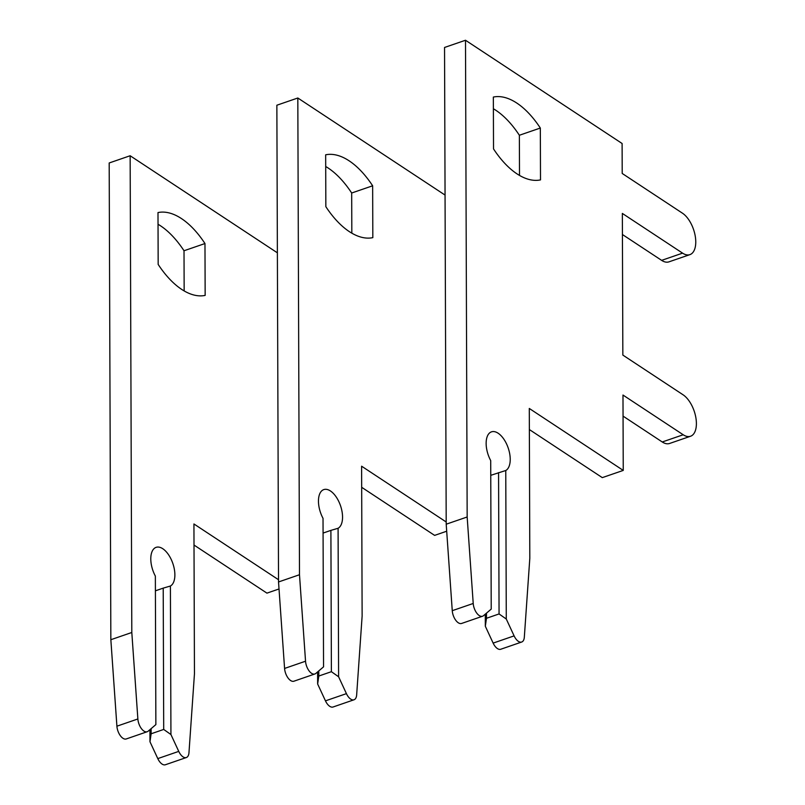 <?xml version="1.0" encoding="UTF-8"?>
<svg xmlns="http://www.w3.org/2000/svg" width="805" height="805" viewBox="0 0 805 805"><rect width="100%" height="100%" fill="white"/><g stroke="black" fill="none" stroke-linecap="round" stroke-linejoin="round"><path stroke-width="1.21" d="M181.447 218.568A80.52 41.236 71 0 0 157.991 212.57L158.172 264.422A80.52 41.236 71 0 0 205.154 295.395L204.973 243.543A80.52 41.236 71 0 0 181.447 218.568M184.154 290.917L184.013 250.758A80.52 41.236 71 0 0 160.487 225.782A80.52 41.236 71 0 0 158.032 224.263M277.383 252.82L130.148 155.747L131.809 632.489L137.866 718.966A10.324 5.283 71 0 0 143.884 731.051A10.324 5.283 71 0 0 147.214 731.725A10.324 5.283 71 0 0 148.13 731.202L155.868 724.601L155.355 576.088A20.648 10.576 -109 0 1 156.11 547.35A20.648 10.576 -109 0 1 172.522 562.574A20.648 10.576 -109 0 1 170.408 586.02L163.214 588.133L163.707 729.441L170.932 734.532L178.75 751.387A10.324 5.283 71 0 0 183.017 756.851A10.324 5.283 71 0 0 186.347 757.535A10.324 5.283 71 0 0 188.974 752.665L194.458 673.795L193.935 523.964L278.52 579.731M149.931 729.672L149.971 741.747L157.79 758.602A10.324 5.283 71 0 0 162.057 764.066A10.324 5.283 71 0 0 165.387 764.75L186.347 757.535M130.148 155.747L109.188 162.972L110.849 639.713L116.906 726.191A10.324 5.283 71 0 0 122.924 738.265A10.324 5.283 71 0 0 126.254 738.95L147.214 731.725M163.214 588.133L155.405 590.82M170.932 734.532L170.408 586.02M163.707 729.441L151.129 733.778L151.119 728.656M149.971 741.747L151.129 733.778M194.005 545.045L266.938 593.134L279.023 588.968M131.809 632.489L110.849 639.713M184.013 250.758L204.973 243.543M349.118 160.819A80.52 41.236 71 0 0 325.663 154.812L325.844 206.664A80.52 41.236 71 0 0 372.826 237.646L372.645 185.794A80.52 41.236 71 0 0 349.118 160.819M351.825 233.168L351.684 193.009A80.52 41.236 71 0 0 328.168 168.034A80.52 41.236 71 0 0 325.703 166.514M445.054 195.072L297.82 97.999L299.49 574.74L305.538 661.217A10.324 5.283 71 0 0 311.555 673.302A10.324 5.283 71 0 0 314.886 673.976A10.324 5.283 71 0 0 315.812 673.443L323.55 666.852L323.026 518.34A20.648 10.576 -109 0 1 323.781 489.601A20.648 10.576 -109 0 1 340.193 504.826A20.648 10.576 -109 0 1 338.09 528.271L330.895 530.384L331.388 671.692L338.603 676.774L346.422 693.638A10.324 5.283 71 0 0 350.688 699.102A10.324 5.283 71 0 0 354.019 699.776A10.324 5.283 71 0 0 356.655 694.916L362.129 616.046L361.606 466.206L446.201 521.982M317.603 671.913L317.643 683.998L325.462 700.853A10.324 5.283 71 0 0 329.738 706.317A10.324 5.283 71 0 0 333.059 707.001L354.019 699.776M297.82 97.999L276.86 105.224L278.53 581.965L284.578 668.442A10.324 5.283 71 0 0 290.595 680.517A10.324 5.283 71 0 0 293.926 681.201L314.886 673.976M330.895 530.384L323.077 533.071M338.603 676.774L338.09 528.271M331.388 671.692L318.81 676.029L318.79 670.907M317.643 683.998L318.81 676.029M361.676 487.297L434.609 535.385L446.695 531.22M299.49 574.74L278.53 581.965M351.684 193.009L372.645 185.794M516.8 103.06A80.52 41.236 71 0 0 493.344 97.063L493.525 148.915A80.52 41.236 71 0 0 540.507 179.897L540.326 128.045A80.52 41.236 71 0 0 516.8 103.06M519.507 175.42L519.366 135.26A80.52 41.236 71 0 0 495.84 110.285A80.52 41.236 71 0 0 493.385 108.756M498.567 472.636L499.06 613.943L506.285 619.025L514.103 635.88A10.324 5.283 71 0 0 518.37 641.354A10.324 5.283 71 0 0 521.7 642.028A10.324 5.283 71 0 0 524.327 637.168L529.811 558.298L529.288 408.457L623.251 470.412L622.979 395.044L683.214 434.76A22.711 11.632 71 0 0 690.539 436.25A22.711 11.632 71 0 0 695.812 417.362A22.711 11.632 71 0 0 683.083 394.802L622.849 355.086L622.346 213.426L682.58 253.142A22.711 11.632 71 0 0 689.905 254.632A22.711 11.632 71 0 0 695.178 235.744A22.711 11.632 71 0 0 682.449 213.184L622.215 173.467L622.104 143.501L465.501 40.25L467.162 516.991L473.219 603.468A10.324 5.283 71 0 0 479.237 615.553A10.324 5.283 71 0 0 482.567 616.228A10.324 5.283 71 0 0 483.483 615.694L491.221 609.103L490.708 460.591A20.648 10.576 -109 0 1 491.463 431.852A20.648 10.576 -109 0 1 507.875 447.077A20.648 10.576 -109 0 1 505.761 470.512L490.758 475.322M485.284 614.165L485.324 626.25L493.143 643.104A10.324 5.283 71 0 0 497.41 648.568A10.324 5.283 71 0 0 500.74 649.253L521.7 642.028M465.501 40.25L444.541 47.465L446.201 524.206L452.259 610.683A10.324 5.283 71 0 0 458.276 622.768A10.324 5.283 71 0 0 461.607 623.452L482.567 616.228M506.285 619.025L505.761 470.512M499.06 613.943L486.482 618.28L486.472 613.158M485.324 626.25L486.482 618.28M622.426 234.517L661.619 260.357A22.711 11.632 71 0 0 668.945 261.856L689.905 254.632M623.06 416.125L662.253 441.975A22.711 11.632 71 0 0 669.579 443.475L690.539 436.25M529.358 429.548L602.291 477.627L623.251 470.412M467.162 516.991L446.201 524.206M519.366 135.26L540.326 128.045M178.75 751.387L157.79 758.602M137.866 718.966L116.906 726.191M346.422 693.638L325.462 700.853M305.538 661.217L284.578 668.442M514.103 635.88L493.143 643.104M473.219 603.468L452.259 610.683M683.214 434.76L662.253 441.975M682.58 253.142L661.619 260.357"/></g></svg>
